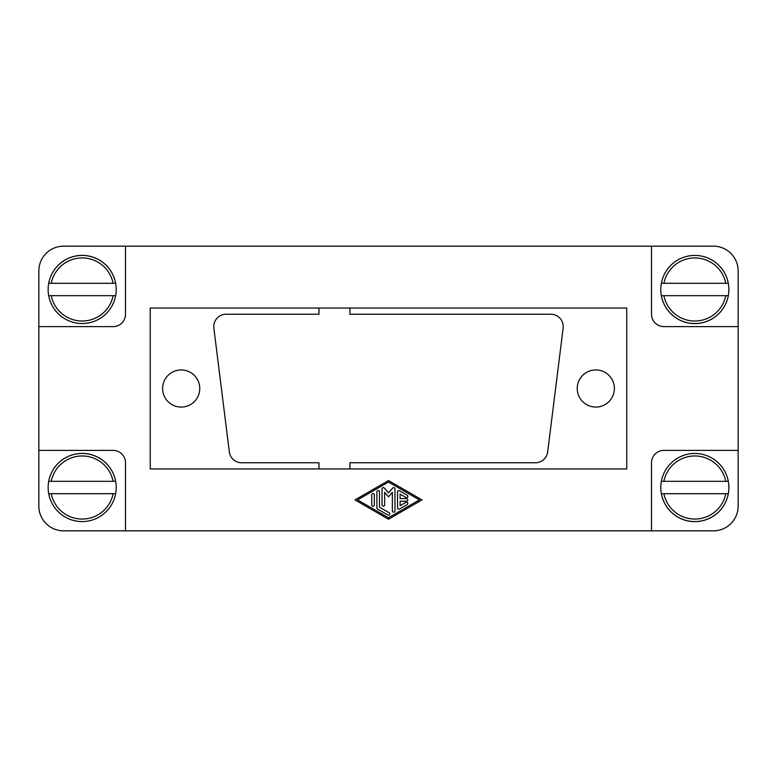 <?xml version="1.0" encoding="UTF-8"?>
<svg xmlns="http://www.w3.org/2000/svg" width="777" height="777" viewBox="0 0 777 777"><rect width="100%" height="100%" fill="white"/><g stroke="black" fill="none" stroke-linecap="round" stroke-linejoin="round"><path stroke-width="1.17" d="M728.865 487.519A34.033 34.033 0 0 1 728.302 493.706L725.776 493.706L728.302 493.706A34.033 34.033 0 0 1 660.79 487.519A34.033 34.033 0 0 1 661.363 481.332L663.879 481.332L661.363 481.332A34.033 34.033 0 0 1 728.865 487.519M116.21 487.519A34.033 34.033 0 0 1 115.637 493.706L113.121 493.706L115.637 493.706A34.033 34.033 0 0 1 48.135 487.519A34.033 34.033 0 0 1 48.698 481.332L51.224 481.332L48.698 481.332A34.033 34.033 0 0 1 116.21 487.519M728.865 289.481A34.033 34.033 0 0 1 728.302 295.668L725.776 295.668L728.302 295.668A34.033 34.033 0 0 1 660.79 289.481A34.033 34.033 0 0 1 661.363 283.294L663.879 283.294L661.363 283.294A34.033 34.033 0 0 1 728.865 289.481M116.21 289.481A34.033 34.033 0 0 1 115.637 295.668L113.121 295.668L115.637 295.668A34.033 34.033 0 0 1 48.135 289.481A34.033 34.033 0 0 1 48.698 283.294L51.224 283.294L48.698 283.294A34.033 34.033 0 0 1 116.21 289.481M162.616 388.5A18.57 18.57 0 0 1 181.187 369.93A18.57 18.57 0 0 1 199.747 388.5A18.57 18.57 0 0 1 181.187 407.07A18.57 18.57 0 0 1 162.616 388.5M577.253 388.5A18.57 18.57 0 0 1 595.813 369.93A18.57 18.57 0 0 1 614.384 388.5A18.57 18.57 0 0 1 595.813 407.07A18.57 18.57 0 0 1 577.253 388.5M349.922 468.949L349.922 462.762L535.372 462.762A12.374 12.374 0 0 0 547.659 451.923L563.131 328.147A12.374 12.374 0 0 0 550.854 314.238L349.922 314.238L349.922 308.051M626.757 308.051L626.757 468.949L150.243 468.949L150.243 308.051L626.757 308.051M318.978 308.051L318.978 314.238L226.146 314.238A12.374 12.374 0 0 0 213.869 328.147L229.341 451.923A12.374 12.374 0 0 0 241.628 462.762L318.978 462.762L318.978 468.949M651.514 530.837L651.514 462.762A12.374 12.374 0 0 1 663.888 450.388L738.15 450.388L738.15 326.612L663.888 326.612A12.374 12.374 0 0 1 651.514 314.238L651.514 246.163L125.485 246.163L125.485 314.238A12.374 12.374 0 0 1 113.112 326.612L38.85 326.612L38.85 450.388L113.112 450.388A12.374 12.374 0 0 1 125.485 462.762L125.485 530.837L713.393 530.837A24.757 24.757 0 0 0 738.15 506.08L738.15 450.388M388.5 519.221L354.972 499.893L388.5 480.565L422.028 499.893L388.5 519.221M48.698 295.668L51.224 295.668L48.698 295.668A34.033 34.033 0 0 0 115.637 295.668M115.637 283.294L113.121 283.294L115.637 283.294A34.033 34.033 0 0 0 48.698 283.294M51.224 283.294L113.121 283.294A31.566 31.566 0 0 0 51.224 283.294M113.121 295.668L51.224 295.668A31.566 31.566 0 0 0 113.121 295.668M661.363 295.668L663.879 295.668L661.363 295.668A34.033 34.033 0 0 0 728.302 295.668M728.302 283.294L725.776 283.294L728.302 283.294A34.033 34.033 0 0 0 661.363 283.294M663.879 283.294L725.776 283.294A31.566 31.566 0 0 0 663.879 283.294M725.776 295.668L663.879 295.668A31.566 31.566 0 0 0 725.776 295.668M48.698 493.706L51.224 493.706L48.698 493.706A34.033 34.033 0 0 0 115.637 493.706M115.637 481.332L113.121 481.332L115.637 481.332A34.033 34.033 0 0 0 48.698 481.332M51.224 481.332L113.121 481.332A31.566 31.566 0 0 0 51.224 481.332M113.121 493.706L51.224 493.706A31.566 31.566 0 0 0 113.121 493.706M661.363 493.706L663.879 493.706L661.363 493.706A34.033 34.033 0 0 0 728.302 493.706M728.302 481.332L725.776 481.332L728.302 481.332A34.033 34.033 0 0 0 661.363 481.332M663.879 481.332L725.776 481.332A31.566 31.566 0 0 0 663.879 481.332M725.776 493.706L663.879 493.706A31.566 31.566 0 0 0 725.776 493.706M406.546 498.601A1.292 1.292 0 0 1 407.838 499.893A1.292 1.292 0 0 1 406.546 501.184L400.106 501.184L400.106 505.691L405.905 502.34A1.292 1.292 0 0 1 407.663 502.816A1.292 1.292 0 0 1 407.197 504.574L399.456 509.032A1.292 1.292 0 0 1 397.523 507.915L397.523 491.87A1.292 1.292 0 0 1 399.456 490.753L407.197 495.211A1.292 1.292 0 0 1 407.663 496.969A1.292 1.292 0 0 1 405.905 497.445L400.106 494.094L400.106 498.601L406.546 498.601M371.736 494.842A1.292 1.292 0 0 1 373.028 493.55A1.292 1.292 0 0 1 374.32 494.842L374.32 504.943A1.292 1.292 0 0 1 373.028 506.235A1.292 1.292 0 0 1 371.736 504.943L371.736 494.842M357.556 499.893L388.5 517.735L419.444 499.893L388.5 482.051L357.556 499.893M377.544 509.032A1.292 1.292 0 0 1 376.894 507.915L376.894 491.87A1.292 1.292 0 0 1 378.185 490.578A1.292 1.292 0 0 1 379.477 491.87L379.477 507.177L389.141 512.752A1.292 1.292 0 0 1 389.617 514.51A1.292 1.292 0 0 1 387.859 514.986L377.544 509.032M384.634 492.346L384.634 504.943A1.292 1.292 0 0 1 383.343 506.235A1.292 1.292 0 0 1 382.051 504.943L382.051 488.888A1.292 1.292 0 0 1 384.314 488.043L388.5 492.871L392.686 488.043A1.292 1.292 0 0 1 394.949 488.888L394.949 510.897A1.292 1.292 0 0 1 393.657 512.179A1.292 1.292 0 0 1 392.366 510.897L392.366 492.346L388.5 496.794L384.634 492.346M651.514 246.163L713.393 246.163A24.757 24.757 0 0 1 738.15 270.92L738.15 326.612M125.485 530.837L63.607 530.837A24.757 24.757 0 0 1 38.85 506.08L38.85 450.388M38.85 326.612L38.85 270.92A24.757 24.757 0 0 1 63.607 246.163L125.485 246.163"/></g></svg>

